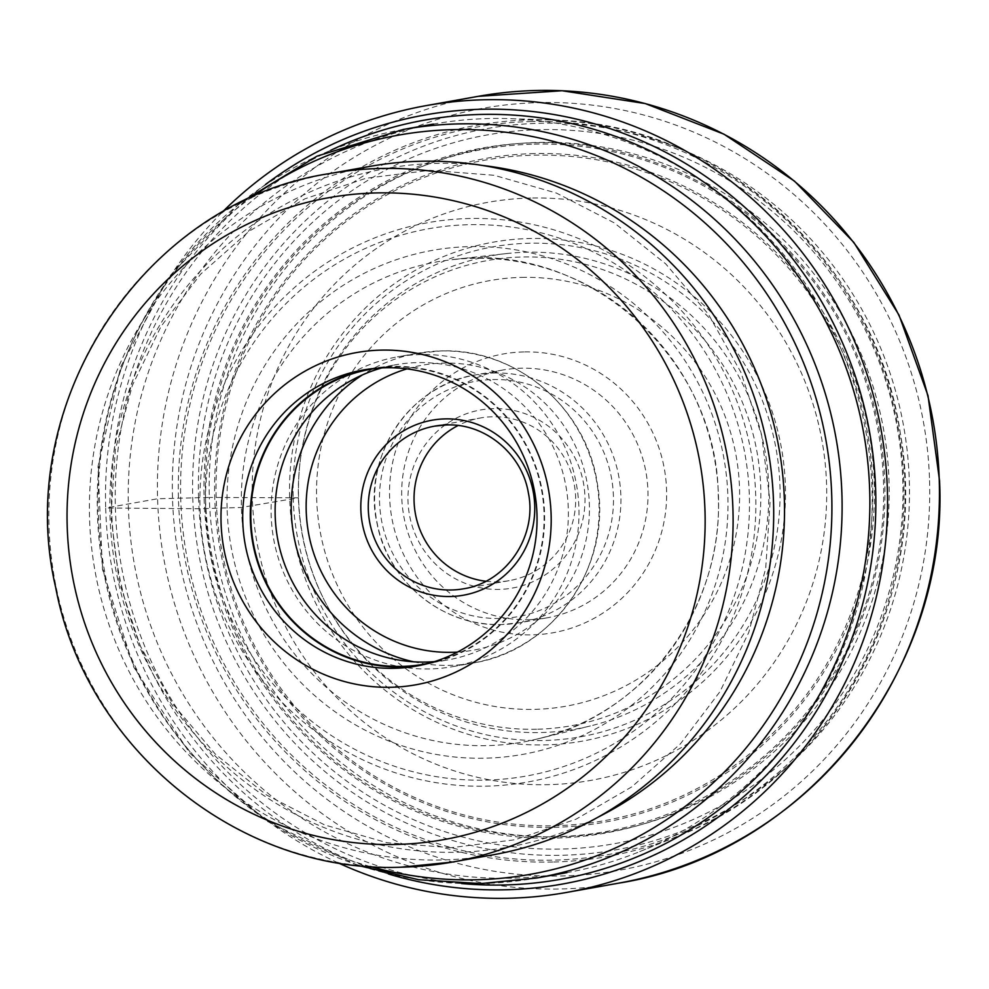 <?xml version="1.0" encoding="UTF-8"?>
<svg xmlns="http://www.w3.org/2000/svg" width="989" height="989" viewBox="0 0 989 989"><rect width="100%" height="100%" fill="white"/><g stroke="black" fill="none" stroke-linecap="round" stroke-linejoin="round"><path stroke-width="0.74" stroke-dasharray="4.95 3.71" d="M221.697 212.746A399.63 390.754 -100.1 0 0 105.675 508.012L200.038 508.729L241.415 507.456L298.554 497.801L209.309 497.442A347.498 339.783 -100.1 0 0 559.477 836.793A347.498 339.783 -100.1 0 0 889.037 481.791A347.498 339.783 79.9 0 0 538.869 142.441A347.498 339.783 79.9 0 0 209.309 497.442L157.585 498.753L105.675 508.012A399.63 390.754 -100.1 0 0 337.595 862.618M506.145 253.604A240.376 235.036 79.9 0 0 298.554 497.801A240.376 235.036 -100.1 0 0 590.384 725.951A240.376 235.036 -100.1 0 0 768.737 486.971A240.376 235.036 79.9 0 0 506.145 253.604L452.06 259.687A243.9 238.485 79.9 0 1 718.496 496.466A243.9 238.485 79.9 0 1 537.522 738.944A243.9 238.485 79.9 0 1 241.415 507.456A243.9 238.485 79.9 0 1 452.06 259.687C585.575 240.611 718.088 358.278 718.274 496.552C723.54 608.136 643.827 714.886 537.522 738.944L590.384 725.951M511.474 878.17A380.172 371.728 79.9 0 1 130.276 535.37A380.172 371.728 79.9 0 1 433.454 124.082A380.172 371.728 79.9 0 1 488.925 118.532A380.172 371.728 79.9 0 1 509.026 118.631A380.172 371.728 79.9 0 1 866.154 433.083A380.172 371.728 79.9 0 1 639.735 851.616A380.172 371.728 79.9 0 1 566.944 872.619A380.172 371.728 79.9 0 1 511.474 878.17M492.942 854.842A349.673 341.91 79.9 0 1 441.91 859.948A349.673 341.91 79.9 0 1 91.297 544.642A349.673 341.91 79.9 0 1 370.158 166.35M420.065 665.374A150.415 147.064 -100.1 0 0 423.861 664.744A150.415 147.064 -100.1 0 0 543.814 502.029A150.415 147.064 -100.1 0 0 392.992 366.4A150.415 147.064 -100.1 0 0 371.048 368.6A150.415 147.064 -100.1 0 0 367.265 369.33M377.489 368.155A149.858 146.533 79.9 0 1 393.016 366.956A149.858 146.533 79.9 0 1 542.899 498.827A149.858 146.533 79.9 0 1 430.054 662.939M434.406 661.641A149.858 146.533 -100.1 0 0 448.054 659.873A149.858 146.533 -100.1 0 0 567.562 497.751A149.858 146.533 -100.1 0 0 417.296 362.617A149.858 146.533 -100.1 0 0 395.439 364.805A149.858 146.533 -100.1 0 0 382.014 367.871M429.721 668.935A157.338 153.839 79.9 0 1 271.963 527.075A157.338 153.839 79.9 0 1 397.43 356.856A157.338 153.839 79.9 0 1 420.387 354.569A157.338 153.839 79.9 0 1 578.145 496.429A157.338 153.839 79.9 0 1 452.678 666.648A157.338 153.839 79.9 0 1 429.721 668.935M485.834 581.26A82.606 80.764 -100.1 0 0 497.306 581.829A82.606 80.764 -100.1 0 0 509.36 580.617A82.606 80.764 -100.1 0 0 575.239 491.261A82.606 80.764 -100.1 0 0 492.411 416.777A82.606 80.764 -100.1 0 0 480.357 417.988A82.606 80.764 -100.1 0 0 458.068 425.517M493.795 408.63A90.469 88.454 -100.1 0 0 408 501.052A90.469 88.454 -100.1 0 0 499.161 589.395A90.469 88.454 -100.1 0 0 584.956 496.973A90.469 88.454 -100.1 0 0 493.795 408.63M528.571 619.707A125.863 123.069 -100.1 0 0 546.929 617.865A125.863 123.069 -100.1 0 0 647.313 481.705A125.863 123.069 -100.1 0 0 521.104 368.205A125.863 123.069 -100.1 0 0 502.733 370.047A125.863 123.069 -100.1 0 0 402.362 506.207A125.863 123.069 -100.1 0 0 528.571 619.707M523.886 351.911A141.6 138.46 -100.1 0 0 389.592 496.565A141.6 138.46 -100.1 0 0 532.28 634.851A141.6 138.46 -100.1 0 0 666.574 490.185A141.6 138.46 -100.1 0 0 523.886 351.911M530.747 198.047A293.585 287.057 -100.1 0 0 252.319 497.962A293.585 287.057 -100.1 0 0 548.153 784.66A293.585 287.057 79.9 0 0 826.581 484.734A293.585 287.057 79.9 0 0 530.747 198.047M785.377 485.995A253.444 247.806 79.9 0 1 545.026 744.902A253.444 247.806 79.9 0 1 289.641 497.405A253.444 247.806 79.9 0 1 529.993 238.497A253.444 247.806 79.9 0 1 785.377 485.995M198.542 497.455A360.045 352.047 -100.1 0 0 561.356 849.057A360.045 352.047 -100.1 0 0 902.809 481.235A360.045 352.047 -100.1 0 0 540.006 129.646A360.045 352.047 -100.1 0 0 198.542 497.455M192.744 497.541A366.338 358.191 -100.1 0 0 561.888 855.275A366.338 358.191 -100.1 0 0 909.311 481.037A366.338 358.191 -100.1 0 0 540.167 123.291A366.338 358.191 -100.1 0 0 192.744 497.541M929.561 480.567A387.045 378.441 79.9 0 1 562.506 875.97A387.045 378.441 79.9 0 1 172.494 497.999A387.045 378.441 79.9 0 1 539.549 102.609A387.045 378.441 79.9 0 1 929.561 480.567M618.595 883.165A399.63 390.754 79.9 0 1 157.585 498.753A399.63 390.754 79.9 0 1 478.268 96.329M265.509 184.498A390.63 381.952 -100.1 0 0 111.572 508.321A390.63 381.952 -100.1 0 0 388.467 873.979M461.504 883.523A385.623 377.056 79.9 0 1 115.392 508.395A385.623 377.056 79.9 0 1 330.734 150.303M200.038 508.729A284.09 277.773 -100.1 0 0 486.304 786.156A284.09 277.773 -100.1 0 0 755.732 495.934A284.09 277.773 -100.1 0 0 469.466 218.507A284.09 277.773 -100.1 0 0 200.038 508.729M205.625 508.667A277.971 271.802 -100.1 0 0 485.735 780.111A277.971 271.802 -100.1 0 0 749.353 496.144A277.971 271.802 -100.1 0 0 469.243 224.688A277.971 271.802 -100.1 0 0 205.625 508.667M227.087 508.173A256.027 250.341 79.9 0 1 469.899 246.607A256.027 250.341 79.9 0 1 727.892 496.639A256.027 250.341 79.9 0 1 485.08 758.192A256.027 250.341 79.9 0 1 227.087 508.173M293.164 497.467A248.869 243.343 -100.1 0 0 543.938 740.501A248.869 243.343 -100.1 0 0 779.962 486.254A248.869 243.343 -100.1 0 0 529.189 243.232A248.869 243.343 -100.1 0 0 293.164 497.467M403.376 129.448A380.172 371.728 -100.1 0 0 100.198 540.736A380.172 371.728 -100.1 0 0 481.396 883.536A380.172 371.728 -100.1 0 0 536.866 877.985M369.997 866.463A375.424 367.08 79.9 0 1 103.19 569.157A375.424 367.08 79.9 0 1 250.773 197.936M482.484 165.46A344.753 337.101 -100.1 0 0 436.965 163.37A344.753 337.101 -100.1 0 0 110.002 515.566A344.753 337.101 -100.1 0 0 457.4 852.246A344.753 337.101 -100.1 0 0 598.654 816.84M329.572 173.582A349.673 341.91 -100.1 0 0 50.699 551.714A349.673 341.91 -100.1 0 0 400.99 867.192A349.673 341.91 -100.1 0 0 401.336 867.18M413.662 661.802A157.338 153.839 -100.1 0 0 449.847 665.35A157.338 153.839 -100.1 0 0 450.082 665.35A157.338 153.839 -100.1 0 0 472.804 663.05A157.338 153.839 -100.1 0 0 598.283 492.843A157.338 153.839 -100.1 0 0 440.513 350.971A157.338 153.839 -100.1 0 0 440.278 350.984A157.338 153.839 -100.1 0 0 417.556 353.271A157.338 153.839 -100.1 0 0 362.493 374.88M457.462 652.085A144.753 141.526 -100.1 0 0 589.246 501.683A144.753 141.526 -100.1 0 0 443.492 363.087A144.753 141.526 -100.1 0 0 406.949 368.872M446.855 424.936A82.606 80.764 79.9 0 1 529.461 499.544A82.606 80.764 79.9 0 1 463.581 588.789L509.36 580.617M492.707 379.553A119.57 116.912 79.9 0 1 492.942 379.553A119.57 116.912 -100.1 0 1 613.427 496.194A119.57 116.912 -100.1 0 1 500.261 618.471A119.57 116.912 79.9 0 1 500.026 618.471A119.57 116.912 79.9 0 1 379.541 501.831A119.57 116.912 79.9 0 1 492.707 379.553M493.795 373.038A125.863 123.069 79.9 0 1 494.055 373.026A125.863 123.069 79.9 0 1 620.251 486.526A125.863 123.069 79.9 0 1 519.88 622.699A125.863 123.069 79.9 0 1 501.757 624.529A125.863 123.069 79.9 0 1 501.51 624.529A125.863 123.069 79.9 0 1 375.301 511.041A125.863 123.069 79.9 0 1 475.684 374.868A125.863 123.069 79.9 0 1 493.795 373.038M521.673 277.39A216.183 211.386 79.9 0 1 739.525 488.504A216.183 211.386 79.9 0 1 534.493 709.36A216.183 211.386 79.9 0 1 316.641 498.246A216.183 211.386 79.9 0 1 521.673 277.39M536.594 729.239A236.346 231.092 79.9 0 1 298.431 498.431A236.346 231.092 79.9 0 1 522.588 256.979A236.346 231.092 79.9 0 1 760.751 487.787A236.346 231.092 79.9 0 1 536.594 729.239M554.013 825.766A335.605 328.15 -100.1 0 0 554.372 825.753A335.605 328.15 -100.1 0 0 872.657 483.089A335.605 328.15 -100.1 0 0 534.826 155.162A335.605 328.15 -100.1 0 0 534.468 155.162A335.605 328.15 -100.1 0 0 216.183 497.838A335.605 328.15 -100.1 0 0 554.013 825.766M534.517 153.592A337.175 329.683 -100.1 0 0 214.749 498.048A337.175 329.683 -100.1 0 0 554.508 827.311A337.175 329.683 -100.1 0 0 874.276 482.855A337.175 329.683 -100.1 0 0 534.517 153.592M534.233 144.159A346.62 338.918 79.9 0 1 883.511 482.644A346.62 338.918 79.9 0 1 554.792 836.743A346.62 338.918 79.9 0 1 205.514 498.258A346.62 338.918 79.9 0 1 534.233 144.159M554.767 838.116A347.992 340.253 79.9 0 1 554.545 838.128A347.992 340.253 79.9 0 1 204.105 498.184A347.992 340.253 79.9 0 1 534.122 142.799A347.992 340.253 79.9 0 1 534.344 142.787A347.992 340.253 79.9 0 1 884.784 482.731A347.992 340.253 79.9 0 1 554.767 838.116M531.538 121.536A369.651 361.442 -100.1 0 0 531.316 121.536A369.651 361.442 -100.1 0 0 180.74 499.062A369.651 361.442 -100.1 0 0 553.012 860.158A369.651 361.442 -100.1 0 0 553.234 860.158A369.651 361.442 -100.1 0 0 903.81 482.632A369.651 361.442 -100.1 0 0 531.538 121.536M552.74 862.025A371.431 363.173 79.9 0 1 552.505 862.037A371.431 363.173 79.9 0 1 178.453 499.198A371.431 363.173 79.9 0 1 530.71 119.867A371.431 363.173 79.9 0 1 530.932 119.854A371.431 363.173 79.9 0 1 550.341 119.953A371.431 363.173 79.9 0 1 899.261 427.186A371.431 363.173 79.9 0 1 678.046 836.088A371.431 363.173 79.9 0 1 552.74 862.025M239.659 203.178L169.156 276.623L120.782 366.647L98.01 466.635L102.448 569.281L133.762 667.13L189.69 753.074L266.202 820.833L357.758 865.387M451.194 847.684L386.934 842.69L324.652 824.95L266.709 795.082L215.355 754.162L172.618 703.723L140.178 645.718L119.335 582.373L110.941 516.171L115.317 449.735L132.254 385.636L161.046 326.382L200.532 274.237L249.154 231.166L305.032 198.777L366.017 178.243L429.844 170.306L494.104 175.288L556.387 193.04L614.33 222.908L665.684 263.828L708.433 314.255L740.872 372.272L761.703 435.617L770.097 501.819L765.721 568.255L748.797 632.354L719.992 691.608L680.506 743.753L631.884 786.811L576.006 819.213L515.022 839.748L451.194 847.684M371.048 368.6L363.47 369.948M423.861 664.744L416.282 666.104M423.762 664.212L448.054 659.873M371.147 369.144L395.439 364.805M452.678 666.648L472.804 663.05C553.692 650.762 612.957 564.744 597.22 482.904C586.23 407.579 515.294 347.683 440.599 350.971L417.556 353.271L397.43 356.856M434.579 426.148L480.357 417.988M502.733 370.047L475.684 374.868C409.273 384.845 361.517 457.128 377.143 523.849C388.009 582.014 443.517 627.001 501.472 624.541L519.88 622.699L546.929 617.865M639.735 851.616L678.046 836.088C832.59 776.686 930.253 599.606 900.311 433.145C875.772 261.492 720.091 122.142 550.341 119.953L509.026 118.631"/><path stroke-width="1.48" d="M337.595 862.618A399.63 390.754 -100.1 0 0 566.685 892.424A399.63 390.754 -100.1 0 0 887.368 490A399.63 390.754 -100.1 0 0 426.358 105.588A399.63 390.754 -100.1 0 0 221.697 212.746M370.158 166.35A349.673 341.91 79.9 0 1 421.178 161.244A349.673 341.91 79.9 0 1 771.803 476.55A349.673 341.91 79.9 0 1 492.942 854.842L452.356 862.074A349.673 341.91 -100.1 0 0 731.23 483.955A349.673 341.91 -100.1 0 0 380.926 168.476A349.673 341.91 -100.1 0 0 380.592 168.476A349.673 341.91 -100.1 0 0 329.572 173.582L370.158 166.35M381.086 350.118A168.736 164.99 79.9 0 1 551.12 514.898A168.736 164.99 79.9 0 1 391.1 687.281A168.736 164.99 79.9 0 1 221.054 522.501A168.736 164.99 79.9 0 1 381.086 350.118M385.413 367.76A150.415 147.064 79.9 0 1 536.236 503.376A150.415 147.064 79.9 0 1 416.282 666.104A150.415 147.064 79.9 0 1 394.339 668.292A150.415 147.064 79.9 0 1 243.517 532.675A150.415 147.064 79.9 0 1 363.47 369.948A150.415 147.064 79.9 0 1 385.413 367.76M367.265 369.33A150.415 147.064 -100.1 0 0 251.317 533.281A150.415 147.064 -100.1 0 0 401.917 666.945A150.415 147.064 -100.1 0 0 420.065 665.374M430.054 662.939A149.858 146.533 79.9 0 1 423.762 664.212A149.858 146.533 79.9 0 1 401.905 666.401A149.858 146.533 79.9 0 1 251.639 531.266A149.858 146.533 79.9 0 1 371.147 369.144A149.858 146.533 79.9 0 1 377.489 368.155M382.014 367.871A149.858 146.533 -100.1 0 0 276.809 533.912A149.858 146.533 -100.1 0 0 426.185 662.061A149.858 146.533 -100.1 0 0 434.406 661.641M458.068 425.517A82.606 80.764 -100.1 0 0 415.343 513.476A82.606 80.764 -100.1 0 0 485.834 581.26M478.268 96.329A399.63 390.754 79.9 0 1 939.278 480.753A399.63 390.754 79.9 0 1 618.595 883.165C804.23 854.001 949.044 672.236 939.55 480.654L928.016 395.674L898.989 315.009L853.816 242.404L794.563 181.185L723.973 134.183L645.261 103.561L562.086 90.741L478.268 96.329L426.358 105.588M388.467 873.979A390.63 381.952 -100.1 0 0 875.673 490.729A390.63 381.952 -100.1 0 0 660.046 149.426A390.63 381.952 -100.1 0 0 265.509 184.498M330.734 150.303A385.623 377.056 79.9 0 1 869.702 491.026A385.623 377.056 79.9 0 1 461.504 883.523M357.758 865.387L418.582 879.716L480.877 883.585L536.866 877.985A380.172 371.728 -100.1 0 0 840.044 466.697A380.172 371.728 -100.1 0 0 458.847 123.897A380.172 371.728 -100.1 0 0 403.376 129.448L433.454 124.082M250.773 197.936A375.424 367.08 79.9 0 1 453.444 129.633A375.424 367.08 79.9 0 1 831.749 496.243A375.424 367.08 79.9 0 1 475.709 879.777A375.424 367.08 79.9 0 1 369.997 866.463M401.336 867.18A349.673 341.91 -100.1 0 0 452.356 862.074L401.175 867.192C240.018 874.053 85.858 749.007 55.681 587.478C12.288 402.214 144.901 201.36 329.572 173.582M376.735 192.917A326.073 318.829 -100.1 0 0 376.426 192.929A326.073 318.829 -100.1 0 0 67.178 525.888A326.073 318.829 -100.1 0 0 395.452 844.482A326.073 318.829 -100.1 0 0 395.761 844.47A326.073 318.829 -100.1 0 0 705.009 511.511A326.073 318.829 -100.1 0 0 376.735 192.917M362.493 374.88A157.338 153.839 -100.1 0 0 293.733 535.173A157.338 153.839 -100.1 0 0 413.662 661.802M406.949 368.872A144.753 141.526 -100.1 0 0 307.987 529.832A144.753 141.526 -100.1 0 0 452.072 652.307A144.753 141.526 -100.1 0 0 457.462 652.085M445.149 418.891A88.899 86.921 -100.1 0 0 360.837 509.57A88.899 86.921 -100.1 0 0 450.168 596.515A88.899 86.921 79.9 0 0 450.415 596.515A88.899 86.921 79.9 0 0 534.728 505.824A88.899 86.921 79.9 0 0 445.384 418.879A88.899 86.921 79.9 0 0 445.149 418.891M434.579 426.148L446.583 424.949C485.03 423.267 521.908 453.741 528.349 492.757C537.546 536.248 506.306 582.348 463.581 588.789A82.606 80.764 79.9 0 1 451.528 589.988A82.606 80.764 79.9 0 1 451.305 590A82.606 80.764 79.9 0 1 368.699 515.393A82.606 80.764 79.9 0 1 434.579 426.148A82.606 80.764 79.9 0 1 446.632 424.949A82.606 80.764 79.9 0 1 446.855 424.936M598.654 816.84A344.753 337.101 -100.1 0 0 779.048 448.623A344.753 337.101 -100.1 0 0 482.484 165.46M566.685 892.424L618.595 883.165M403.376 129.448L317.024 156.151L239.659 203.178M536.866 877.985L566.944 872.619"/></g></svg>
